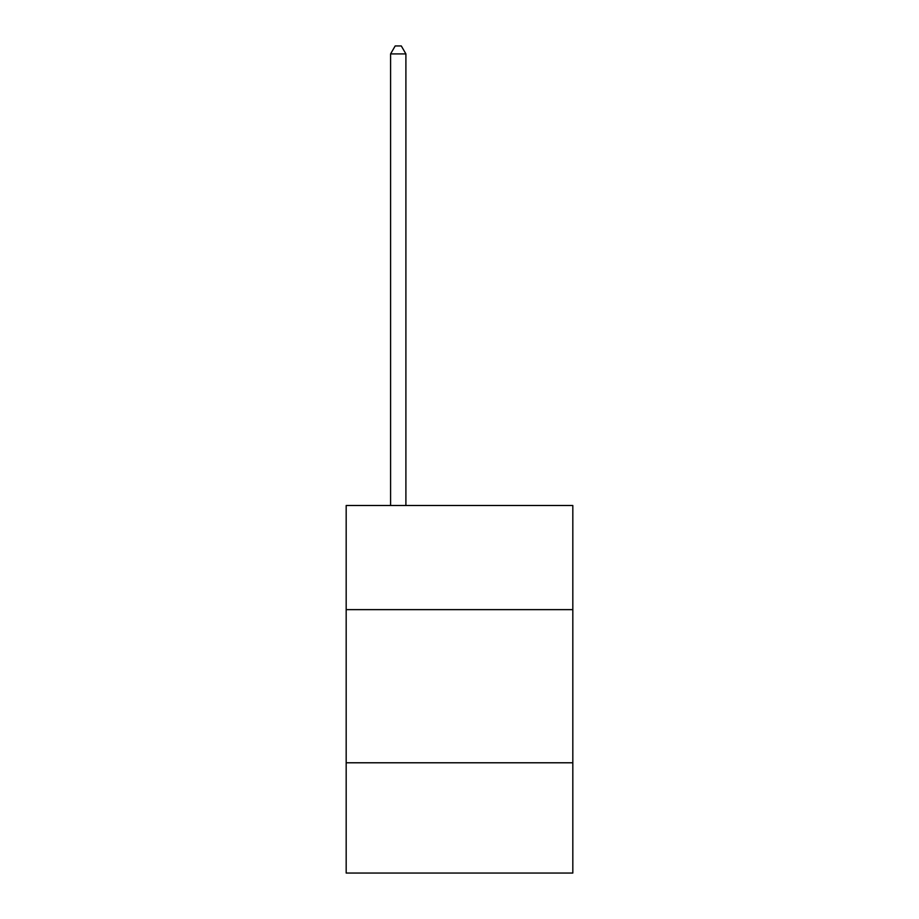 <?xml version="1.0" encoding="UTF-8"?>
<svg xmlns="http://www.w3.org/2000/svg" width="919" height="919" viewBox="0 0 919 919"><rect width="100%" height="100%" fill="white"/><g stroke="black" fill="none" stroke-linecap="round" stroke-linejoin="round"><path stroke-width="1.38" d="M572.824 609.642L572.824 505.507L346.176 505.507L346.176 609.642L572.824 609.642L572.824 873.05L346.176 873.05L346.176 609.642M572.824 762.781L346.176 762.781M405.899 505.507L405.899 53.911L390.586 53.911L390.586 505.507M390.586 53.911L395.181 45.95L401.304 45.95L405.899 53.911"/></g></svg>
